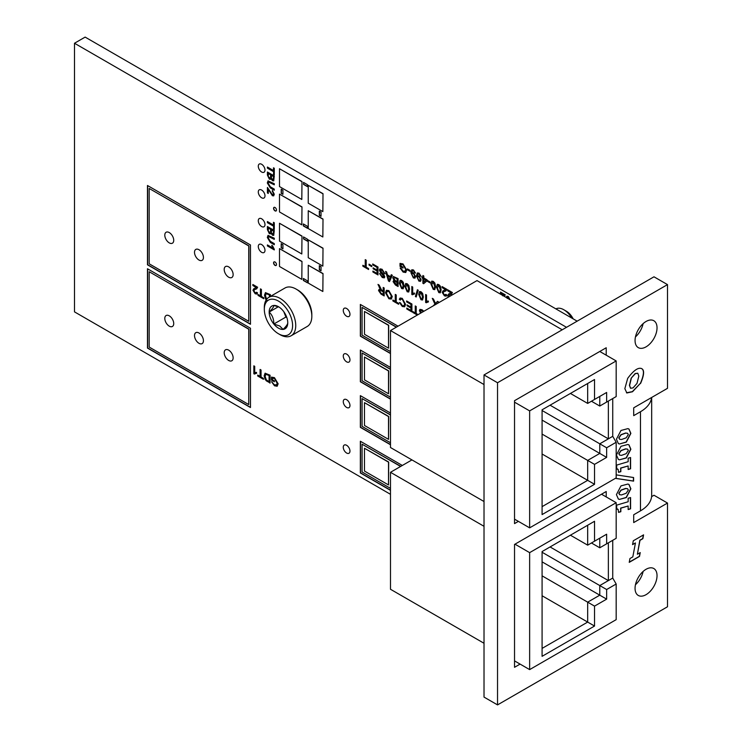 <?xml version="1.0" encoding="UTF-8"?>
<svg xmlns="http://www.w3.org/2000/svg" width="742" height="742" viewBox="0 0 742 742"><rect width="100%" height="100%" fill="white"/><g stroke="black" fill="none" stroke-linecap="round" stroke-linejoin="round"><path stroke-width="1.11" d="M635.458 336.905A15.536 8.969 120 0 0 643.119 323.633M646.041 346.857A15.536 8.969 120 0 0 656.197 333.167A15.536 8.969 120 0 0 653.813 320.72A15.536 8.969 120 0 0 646.041 321.49A15.536 8.969 120 0 0 635.894 335.18A15.536 8.969 120 0 0 638.278 347.627A15.536 8.969 120 0 0 646.041 346.857M635.458 584.724A15.536 8.969 120 0 0 643.119 571.451M646.041 594.676A15.536 8.969 120 0 0 656.197 580.977A15.536 8.969 120 0 0 653.813 568.53A15.536 8.969 120 0 0 646.041 569.299A15.536 8.969 120 0 0 635.894 582.989A15.536 8.969 120 0 0 638.278 595.446A15.536 8.969 120 0 0 646.041 594.676M619.422 443.985L626.322 442.139L630.867 433.402L628.984 429.043L627.89 428.626L620.98 430.471L616.426 439.199L618.364 443.586L619.422 443.985L626.155 442.037L630.691 433.3L628.891 428.997M619.422 459.827L626.322 457.981L630.867 449.244L628.984 444.894L627.89 444.467L620.98 446.313L616.426 455.041L618.364 459.428L619.422 459.827L626.155 457.888L630.691 449.142L628.891 444.838M630.579 457.508L628.159 458.204L628.159 461.691L616.667 465.095L616.667 468.861L618.216 469.64L618.559 472.357L620.831 471.671L620.831 468.137L628.159 465.957L628.159 469.51L630.579 468.786L630.579 457.508M617.557 468.916L618.216 469.64M616.083 477.959L616.083 478.488L633.594 481.122L633.594 477.523L616.175 474.871M619.422 499.412L626.322 497.567L630.867 488.82L628.984 484.47L627.89 484.044L620.98 485.899L616.426 494.626L618.364 499.014L619.422 499.412L626.155 497.465L630.691 488.718L628.901 484.424M630.579 497.548L628.159 498.253L628.159 501.74L616.667 505.135L616.667 508.91L618.216 509.689L618.559 512.397L620.831 511.72L620.831 508.177L628.159 505.998L628.159 509.559L630.579 508.836L630.579 497.548M617.557 508.956L618.216 509.689M640.578 383.447C644.241 374.914 644.566 369.952 641.542 368.561C638.176 367.216 633.557 370.481 627.695 378.355L624.838 388.65L626.869 392.972L632.499 391.757L640.402 383.345C644.075 374.812 644.39 369.85 641.376 368.468M633.297 540.788L632.574 544.619L635.449 542.958L632.815 556.871L629.939 558.541L629.235 562.353L639.511 556.417L640.235 552.595L637.387 554.237L639.994 540.334L642.878 538.673L643.574 534.861L633.297 540.788M606.214 355.186L606.214 347.757L514.531 400.689L514.531 523.602L518.398 521.366M606.214 496.936L606.214 491.51L514.531 544.442L514.531 667.308L520.086 664.099M667.503 606.771L667.503 503.057L633.705 522.572L633.705 514.763L640.467 510.858L640.467 411.736L633.705 415.641L633.705 407.831L667.503 388.326L667.503 284.613L497.539 382.742L497.539 704.9L667.503 606.771M667.503 503.057L653.99 495.248L651.597 496.639M667.503 284.613L653.99 276.803L484.016 374.942L484.016 697.09L497.539 704.9M497.539 382.742L484.016 374.942M640.467 411.736A38.241 22.075 0 0 0 651.597 397.508M651.671 397.462L651.671 495.248A38.241 22.075 180 0 1 640.467 510.858M637.387 554.237L639.827 540.232L642.702 538.571L643.36 534.982M629.281 562.13L639.344 556.324L640.021 552.716M632.62 544.396L635.449 542.958M626.452 392.759L632.332 391.655L640.402 383.345M637.721 373.217L635.161 373.56L631.145 378.225L629.429 385.376L630.514 388.224M631.312 378.327L629.596 385.478L630.598 388.27L633.084 387.88L636.998 383.401L638.816 376.111L637.805 373.263L635.328 373.662L631.145 378.225M628.159 509.411L630.403 508.734L630.403 497.594M618.559 512.249L620.655 511.618L620.655 508.084L628.159 505.998M616.5 508.808L618.049 509.587M618.281 498.958L619.245 499.31M627.556 488.709L625.599 488.431L620.943 490.119L618.809 493.254L619.598 494.654M621.536 494.933L626.192 493.244L628.307 490.045L627.639 488.765L625.775 488.533L621.119 490.212L618.976 493.356L619.681 494.701L621.536 494.933M616.083 478.414L633.418 481.029L633.418 477.496M628.159 469.361L630.403 468.694L630.403 457.554M618.559 472.2L620.655 471.569L620.655 468.035L628.159 465.957M616.5 468.758L618.049 469.547M618.272 459.381L619.245 459.734M627.556 449.133L625.599 448.854L620.943 450.542L618.809 453.677L619.598 455.069M621.536 455.356L626.192 453.668L628.307 450.468L627.639 449.179L625.775 448.947L621.119 450.635L618.976 453.779L619.681 455.124L621.536 455.356M618.272 443.53L619.245 443.883M627.556 433.291L625.599 433.003L620.943 434.691L618.809 437.836L619.598 439.227M621.536 439.505L626.192 437.817L628.307 434.617L627.639 433.337L625.775 433.105L621.119 434.793L618.976 437.928L619.681 439.283L621.536 439.505M276.488 210.023A2.068 1.187 -120 0 0 275.588 207.945A2.068 1.187 -120 0 0 273.993 207.389A2.068 1.187 -120 0 0 273.566 208.335A2.068 1.187 -120 0 0 274.466 210.413A2.068 1.187 -120 0 0 276.061 210.969A2.068 1.187 -120 0 0 276.488 210.023M274.086 207.352A2.068 1.187 -120 0 0 273.742 208.233A2.068 1.187 -120 0 0 274.586 210.255A2.068 1.187 -120 0 0 276.145 210.913M276.488 264.542A2.068 1.187 -120 0 0 275.588 262.464A2.068 1.187 -120 0 0 273.993 261.907A2.068 1.187 -120 0 0 273.566 262.853A2.068 1.187 -120 0 0 274.466 264.931A2.068 1.187 -120 0 0 276.061 265.488A2.068 1.187 -120 0 0 276.488 264.542M274.086 261.87A2.068 1.187 -120 0 0 273.742 262.761A2.068 1.187 -120 0 0 274.586 264.773A2.068 1.187 -120 0 0 276.145 265.432M264.987 170.076A4.73 2.736 -120 0 0 262.918 165.308A4.73 2.736 -120 0 0 259.264 164.038A4.73 2.736 -120 0 0 258.29 166.208A4.73 2.736 -120 0 0 260.349 170.975A4.73 2.736 -120 0 0 264.004 172.246A4.73 2.736 -120 0 0 264.987 170.076M264.987 195.851A4.73 2.736 -120 0 0 262.918 191.084A4.73 2.736 -120 0 0 259.264 189.813A4.73 2.736 -120 0 0 258.29 191.983A4.73 2.736 -120 0 0 260.349 196.751A4.73 2.736 -120 0 0 264.004 198.012A4.73 2.736 -120 0 0 264.987 195.851M349.964 314.302A4.73 2.736 -120 0 0 347.905 309.535A4.73 2.736 -120 0 0 344.251 308.264A4.73 2.736 -120 0 0 343.268 310.434A4.73 2.736 -120 0 0 345.336 315.202A4.73 2.736 -120 0 0 348.99 316.472A4.73 2.736 -120 0 0 349.964 314.302M349.964 359.898A4.73 2.736 -120 0 0 347.905 355.13A4.73 2.736 -120 0 0 344.251 353.869A4.73 2.736 -120 0 0 343.268 356.03A4.73 2.736 -120 0 0 345.336 360.798A4.73 2.736 -120 0 0 348.99 362.068A4.73 2.736 -120 0 0 349.964 359.898M349.964 405.494A4.73 2.736 -120 0 0 347.905 400.726A4.73 2.736 -120 0 0 344.251 399.465A4.73 2.736 -120 0 0 343.268 401.626A4.73 2.736 -120 0 0 345.336 406.393A4.73 2.736 -120 0 0 348.99 407.664A4.73 2.736 -120 0 0 349.964 405.494M349.964 451.09A4.73 2.736 -120 0 0 347.905 446.332A4.73 2.736 -120 0 0 344.251 445.061A4.73 2.736 -120 0 0 343.268 447.231A4.73 2.736 -120 0 0 345.336 451.989A4.73 2.736 -120 0 0 348.99 453.26A4.73 2.736 -120 0 0 349.964 451.09M233.136 274.605A6.316 3.645 -120 0 0 230.382 268.252A6.316 3.645 -120 0 0 225.512 266.554A6.316 3.645 -120 0 0 224.205 269.448A6.316 3.645 -120 0 0 226.959 275.801A6.316 3.645 -120 0 0 231.829 277.489A6.316 3.645 -120 0 0 233.136 274.605M203.429 257.455A6.316 3.645 -120 0 0 200.674 251.102A6.316 3.645 -120 0 0 195.814 249.414A6.316 3.645 -120 0 0 194.506 252.299A6.316 3.645 -120 0 0 197.261 258.652A6.316 3.645 -120 0 0 202.121 260.34A6.316 3.645 -120 0 0 203.429 257.455M173.73 240.306A6.316 3.645 -120 0 0 170.975 233.953A6.316 3.645 -120 0 0 166.106 232.265A6.316 3.645 -120 0 0 164.798 235.149A6.316 3.645 -120 0 0 167.553 241.502A6.316 3.645 -120 0 0 172.422 243.2A6.316 3.645 -120 0 0 173.73 240.306M173.73 323.568A6.316 3.645 -120 0 0 170.975 317.214A6.316 3.645 -120 0 0 166.106 315.526A6.316 3.645 -120 0 0 164.798 318.42A6.316 3.645 -120 0 0 167.553 324.773A6.316 3.645 -120 0 0 172.422 326.461A6.316 3.645 -120 0 0 173.73 323.568M203.429 340.717A6.316 3.645 -120 0 0 200.674 334.364A6.316 3.645 -120 0 0 195.814 332.676A6.316 3.645 -120 0 0 194.506 335.56A6.316 3.645 -120 0 0 197.261 341.914A6.316 3.645 -120 0 0 202.121 343.611A6.316 3.645 -120 0 0 203.429 340.717M233.136 357.867A6.316 3.645 -120 0 0 230.382 351.513A6.316 3.645 -120 0 0 225.512 349.825A6.316 3.645 -120 0 0 224.205 352.71A6.316 3.645 -120 0 0 226.959 359.063A6.316 3.645 -120 0 0 231.829 360.76A6.316 3.645 -120 0 0 233.136 357.867M264.987 224.594A4.73 2.736 -120 0 0 262.918 219.827A4.73 2.736 -120 0 0 259.264 218.556A4.73 2.736 -120 0 0 258.29 220.726A4.73 2.736 -120 0 0 260.349 225.494A4.73 2.736 -120 0 0 264.004 226.764A4.73 2.736 -120 0 0 264.987 224.594M264.987 250.369A4.73 2.736 -120 0 0 262.918 245.602A4.73 2.736 -120 0 0 259.264 244.331A4.73 2.736 -120 0 0 258.29 246.502A4.73 2.736 -120 0 0 260.349 251.269A4.73 2.736 -120 0 0 264.004 252.53A4.73 2.736 -120 0 0 264.987 250.369M268.205 183.376L270.376 186.836L274.28 189.099L274.28 190.212L270.329 187.93L267.324 182.959L268.029 180.872L274.28 183.71L274.28 184.823L268.669 182.096L268.205 183.376M273.492 171.662L267.417 168.146L267.417 167.033L273.492 170.539L273.492 167.794L274.28 168.249L274.28 174.862L273.492 174.407L273.659 171.56L267.417 168.146M268.205 237.885L270.376 241.345L274.28 243.608L274.28 244.721L270.329 242.439L267.324 237.468L268.029 235.381L274.28 238.219L274.28 239.332L268.669 236.605L268.205 237.885M273.492 226.171L267.417 222.665L267.417 221.543L273.492 225.049L273.492 222.303L274.28 222.758L274.28 229.371L273.492 228.916L273.659 226.069L267.417 222.665M407.414 269.8L407.414 268.892L410.14 270.459L410.14 271.377L407.414 269.8L407.581 268.984M417.7 275.82L419.054 276.015L421.15 279.78L420.519 281.311L418.915 281.125L416.475 275.913L417.356 272.954L419.045 273.167L421.057 276.358L419.007 274.058L417.959 273.919L417.607 275.866M427.401 281.339L427.401 280.43L430.128 282.006L430.128 282.915L427.401 281.339L427.568 280.522M438.8 284.566L440.423 286.273L441.128 289.927L440.303 292.83L438.8 292.598L436.463 287.237L437.288 284.344L438.8 284.566M448.196 297.236L447.732 295.576L448.65 293.953L451.257 292.877L447.649 290.799L447.649 289.779L452.407 292.524L451.488 294.092L449.327 294.982L448.817 296.874M451.136 292.979L447.649 290.799M369.024 265.07L369.024 264.161L371.751 265.738L371.751 266.647L369.024 265.07L369.191 264.254M379.412 270.069L379.969 268.882L382.028 269.225L385.052 273.817L382.074 270.162L380.377 270.57L383.744 274.466L384.783 276.775L384.282 277.879L382.269 277.499L379.589 273.613L382.232 276.562L383.818 276.293L380.637 272.694L379.412 270.069L380.052 268.836M380.794 269.865L380.377 270.57M383.623 276.803L383.549 275.44M392.796 277.814L393.353 276.543L398.074 278.593L398.074 286.523L395.412 284.984L393.056 281.57L394.095 280.467L392.796 277.814L393.436 276.506M393.51 280.587L394.262 280.365L392.963 277.721M407.191 283.75L408.814 285.457L409.528 289.111L408.694 292.014L407.191 291.782L404.854 286.421L405.679 283.527L407.191 283.75M415.39 296.522L417.421 289.76L418.238 290.233L416.216 296.995L415.39 296.522L417.542 289.834M426.205 302.764L425.639 302.439L425.639 294.509L426.52 295.01L426.52 301.196L428.282 301.039L428.282 301.975L426.798 302.244M383.197 290.994L383.197 287.442L384.171 287.998L384.171 295.928L381.026 294.11L378.531 290.539L379.032 289.399L380.498 289.538L377.993 284.427L379.125 285.086L381.611 290.039L383.197 290.994L383.373 287.534M395.263 301.419L395.263 294.398L396.228 294.964L396.228 301.975L398.602 303.348L398.602 304.266L392.88 300.955L392.88 300.046L395.43 301.317L395.43 294.5M406.616 301.873L406.616 300.955L411.903 304.007L411.903 311.937L406.792 308.987L406.792 308.078L410.929 310.462L410.929 308.023L407.061 305.787L407.061 304.869L410.929 307.114L410.929 304.368L406.616 301.873L406.792 301.057M420.603 313.207L419.388 310.583L419.935 309.395L422.003 309.739L423.858 311.288M423.209 311.668L422.04 310.675L420.352 311.083L421.298 312.762M420.76 310.379L420.352 311.083M260.442 295.882L260.442 288.861L261.407 289.426L261.407 296.438L263.781 297.811L263.781 298.72L258.058 295.418L258.058 294.509L260.609 295.78L260.609 288.963M260.09 376.463L260.09 369.442L261.054 370.008L261.054 377.019L263.438 378.392L263.438 379.31L257.715 375.999L257.715 375.09L260.257 376.361L260.257 369.544M272.416 378.207L272.416 379.709L274.438 380.878L274.438 381.796L271.442 380.071L271.442 377.131L274.438 377.632L278.139 383.79L277.146 386.239L274.521 385.803L271.563 381.759L274.531 384.903L276.896 384.699L277.165 383.271L274.521 378.587L272.416 378.207L274.521 378.587M276.497 385.172L277.165 383.271M506.332 297.523L506.832 296.243L508.298 296.485L510.19 299.889M509.225 299.453L507.667 297.236M509.392 299.36L508.428 297.273L507.287 298.479M250.471 328.233L147.463 268.752L147.463 348.054L250.471 407.525L250.471 328.233M250.471 244.962L147.463 185.491L147.463 264.792L250.471 324.263L250.471 244.962M390.487 367.429L360.352 350.038L360.352 381.759L390.487 399.15M402.331 465.466L360.352 441.23L360.352 472.951L390.487 490.351M390.487 413.025L360.352 395.634L360.352 427.355L390.487 444.746M398.037 326.192L360.352 304.433L360.352 336.154L390.487 353.554M321.036 212.156L319.32 211.164L319.32 215.328L321.036 216.312L321.036 212.156M303.524 182.411L303.524 184.396L307.476 186.678L307.476 184.693L303.524 182.411M282.925 190.147L281.209 189.154L281.209 193.319L282.925 194.311L282.925 190.147M307.476 228.313L307.476 226.329L303.357 223.945L303.357 225.93L307.476 228.313M303.524 236.93L303.524 238.915L307.476 241.196L307.476 239.212L303.524 236.93M321.036 266.675L319.32 265.682L319.32 269.847L321.036 270.839L321.036 266.675M307.476 282.832L307.476 280.847L303.357 278.463L303.357 280.448L307.476 282.832M282.925 244.665L281.209 243.673L281.209 247.837L282.925 248.83L282.925 244.665M301.985 206.897L279.493 194.116L279.493 211.952L301.808 224.845L301.985 206.897L301.808 224.845M301.985 261.416L279.493 248.635L279.493 266.471L301.808 279.363L301.985 261.416L301.808 279.363M323.011 219.038L308.245 210.719L308.245 228.555L322.844 236.986L323.011 219.038L322.844 236.986M323.011 273.557L308.245 265.237L308.245 283.073L322.844 291.504L323.011 273.557L322.844 291.504M390.487 494.311L74.497 311.872L74.497 43.249L566.508 327.305M323.011 248.18L308.245 239.861L308.245 257.697L322.844 266.128L323.011 248.18L322.844 266.128M323.011 193.662L308.245 185.342L308.245 203.178L322.844 211.609L323.011 193.662L322.844 211.609M301.985 236.039L279.493 223.259L279.493 241.094L301.808 253.987L301.985 236.039L301.808 253.987M301.985 181.521L279.493 168.74L279.493 186.576L301.808 199.468L301.985 181.521L301.808 199.468M502.622 295.789L504.115 295.186L500.507 293.099L500.507 292.088L505.265 294.834L504.439 296.336M503.994 295.279L500.507 293.099M264.143 375.795L265.089 373.217L270.042 375.192L270.042 383.122L265.265 379.681L264.143 375.795L265.182 373.17M254.404 374.089L253.838 373.764L253.838 365.834L254.719 366.344L254.719 372.521L256.482 372.373L256.482 373.309L254.998 373.569M266.656 300.269L265.608 299.1L264.486 295.205L265.441 292.636L270.385 294.611L270.385 296.429M254.979 288.202L256.472 287.59L252.864 285.512L252.864 284.492L257.622 287.237L256.704 288.805L254.543 289.695L253.838 290.771L255.211 292.858L256.649 292.265L257.53 292.877L256.973 294.073L255.192 293.767L252.957 290.28L253.875 288.666L254.979 288.202M256.352 287.692L252.864 285.512M256.407 292.997L256.649 292.265M417.319 315.062L412.867 312.503L412.867 311.584L415.251 312.957L415.251 305.945L416.216 306.502L416.216 313.514L418.108 314.608M404.594 303.821L402.331 299.295L400.865 299.1L400.281 300.102L399.307 299.276L400.105 298.043L402.238 298.33L405.559 304.378L404.622 306.798L402.257 306.474L399.484 302.569L400.457 302.884L402.303 305.583L403.898 305.815L404.761 303.719L402.331 299.295M385.488 292.71L386.452 290.298L388.873 290.614L392.268 296.531L391.303 299.063L388.873 298.748L385.488 292.71L386.545 290.252M433.18 305.908L434.905 304.099L432.28 298.34L433.458 299.026L435.489 303.478L437.511 301.363L438.707 302.05L437.316 303.515M421.011 291.736L422.643 293.442L423.348 297.097L422.523 299.991L421.011 299.768L418.683 294.398L419.508 291.504L421.011 291.736M412.376 294.778L411.81 294.453L411.81 286.523L412.691 287.033L412.691 293.211L414.453 293.062L414.453 293.999L412.979 294.259M401.645 280.55L403.268 282.257L403.982 285.911L403.147 288.805L401.645 288.582L399.307 283.221L400.133 280.328L401.645 280.55M390.487 276.655L391.303 274.679L392.332 275.273L389.504 281.57L388.428 280.949L385.599 271.387L386.628 271.989L387.445 274.892L390.487 276.655L391.405 274.744M372.725 264.866L372.725 263.957L378.003 267.009L378.003 274.939L372.901 271.989L372.901 271.071L377.038 273.464L377.038 271.025L373.161 268.78L373.161 267.871L377.038 270.107L377.038 267.361L372.725 264.866L372.892 264.05M365.24 266.647L365.24 259.635L366.205 260.192L366.205 267.213L368.579 268.585L368.579 269.494L362.857 266.192L362.857 265.274L365.407 266.554L365.407 259.737M444.217 290.289L445.71 289.677L442.102 287.59L442.102 286.579L446.851 289.324L445.942 290.892L443.781 291.782L443.067 292.858L444.449 294.945L445.886 294.351L446.767 294.964L446.211 296.16L444.43 295.854L442.186 292.367L443.104 290.753L444.217 290.289M445.59 289.77L442.102 287.59M445.645 295.084L445.886 294.351M433.254 281.366L434.877 283.073L435.582 286.727L434.756 289.621L433.254 289.399L430.917 284.028L431.742 281.144L433.254 281.366M422.903 277.425L422.903 275.495L423.784 276.005L423.784 277.935L427.049 279.817L427.049 280.838L423.608 283.732L422.903 283.323L422.903 278.445L422.031 277.935L422.031 276.924L423.079 277.332L423.079 275.597M412.153 272.62L413.507 272.815L415.603 276.571L414.973 278.111L413.368 277.916L410.929 272.704L411.81 269.745L413.498 269.958L415.511 273.158L413.461 270.858L412.404 270.719L412.06 272.666M400.986 264.486L400.986 265.988L403.008 267.157L403.008 268.075L400.012 266.35L400.012 263.41L403.008 263.911L406.709 270.069L405.716 272.518L403.091 272.082L400.123 268.038L401.014 268.298L403.101 271.182L405.466 270.978L405.735 269.55L403.091 264.866L400.986 264.486L403.091 264.866M405.067 271.451L405.735 269.55M273.798 235.307L272.676 235.158L271.192 233.109L269.383 233.758L267.417 229.603L267.417 226.523L274.28 230.493L273.715 235.362L272.5 235.26L271.025 233.211L270.552 233.897M274.28 249.256L274.28 249.906L267.417 245.945L267.417 244.925L272.768 248.013L271.748 245.398L272.564 245.862L274.28 249.256M273.798 180.798L272.676 180.649L271.192 178.599L269.383 179.249L267.417 175.093L267.417 172.014L274.28 175.975L273.715 180.853L272.5 180.742L271.025 178.701L270.552 179.388M272.37 194.701L273.492 193.755L272.342 190.416L274.28 194.228L273.659 195.86L272.388 195.73L268.289 189.303L268.289 193.467L267.417 192.957L267.417 187.466L272.37 194.701L273.177 194.71M248.755 404.557L248.755 329.216L149.179 271.73L149.179 347.061L248.755 404.557L248.932 329.123L149.179 271.73M149.179 263.8L248.755 321.286L248.755 245.954L149.179 188.459L149.179 263.8M74.497 43.249L85.135 37.1L577.155 321.165M322.844 273.659L308.245 265.237M322.844 248.282L308.245 239.861M322.844 219.14L308.245 210.719M322.844 193.764L308.245 185.342M301.808 261.518L279.493 248.635M301.808 236.141L279.493 223.259M301.808 206.999L279.493 194.116M301.808 181.623L279.493 168.74M281.376 243.775L281.376 247.735L282.925 248.635M303.524 278.565L303.524 280.355L307.476 282.628M319.496 265.775L319.496 269.745L321.036 270.635M303.701 237.032L303.524 238.915M303.701 238.822L307.476 241.002M303.524 224.047L303.524 225.828L307.476 228.109M281.376 189.256L281.376 193.217L282.925 194.116M303.701 182.513L303.524 184.396M303.701 184.294L307.476 186.483M319.496 211.257L319.496 215.226L321.036 216.117M360.529 304.535L360.529 336.061L390.487 353.359M396.497 327.083L362.068 307.411L362.068 335.171L390.487 351.569M396.321 327.185L362.068 307.411M388.511 348.156L388.511 325.348L364.48 311.473L364.48 334.271L388.511 348.156L388.687 325.256L364.48 311.473M360.529 395.736L360.529 427.253L390.487 444.551M390.487 414.815L362.068 398.602L362.068 426.362L390.487 442.77M390.487 415.01L362.068 398.602M388.511 439.347L388.511 416.55L364.48 402.674L364.48 425.472L388.511 439.347L388.687 416.447L364.48 402.674M360.529 441.332L360.529 472.849L390.487 490.147M400.791 466.356L362.068 444.208L362.068 471.958L390.487 488.366M400.615 466.458L362.068 444.208M388.511 484.943L388.511 462.145L364.48 448.27L364.48 471.068L388.511 484.943L388.687 462.043L364.48 448.27M360.529 350.131L360.529 381.657L390.487 398.955M390.487 369.219L362.068 353.007L362.068 380.767L390.487 397.165M390.487 369.414L362.068 353.007M388.511 393.752L388.511 370.954L364.48 357.069L364.48 379.876L388.511 393.752L388.687 370.852L364.48 357.069M147.63 185.593L147.63 264.69L250.471 324.068M248.755 321.286L248.932 245.852L149.179 188.459M147.63 268.854L147.63 347.952L250.471 407.33M508.428 297.273L507.741 297.18M506.489 297.616L506.925 296.197M500.674 293.007L500.674 292.181M274.438 381.601L271.442 380.071M271.618 379.969L271.618 377.094M277.23 386.192L274.521 385.803M274.688 385.71L271.73 381.666M276.59 385.126L277.063 384.597M277.341 383.178L274.688 378.494M270.042 382.918L266.313 380.85M266.48 380.757L265.265 379.681M265.432 379.579L264.31 375.693M269.068 381.648L269.244 375.443L265.988 374.126L265.107 376.37L266.359 379.913L269.068 381.648L269.068 375.545L265.812 374.228M263.438 379.106L257.715 375.999M257.882 375.906L257.882 375.183M254.506 373.949L253.838 373.764M254.005 373.662L254.005 365.936M256.649 373.207L254.571 373.996M266.832 300.167L265.608 299.1M265.784 298.998L264.486 295.205M264.662 295.112L265.525 292.589M269.587 296.893L269.587 294.862L266.165 293.647L265.46 295.789L266.712 299.332M269.42 296.986L269.42 294.964L266.165 293.647M263.781 298.525L258.058 295.418M258.235 295.325L258.235 294.602M253.041 285.41L253.041 284.594M256.797 288.749L255.823 289.148M255.999 289.055L254.636 289.64M256.5 292.951L256.815 292.376M257.057 294.017L255.192 293.767M255.369 293.665L252.957 290.28M253.124 290.187L253.959 288.619M423.376 311.566L422.04 310.675M422.217 310.583L420.528 310.991M420.779 313.105L419.388 310.583M419.555 310.481L420.028 309.349M417.486 314.97L412.867 312.503M413.044 312.401L413.044 311.686M415.418 306.038L415.251 312.957M411.903 311.742L406.792 308.987M406.968 308.895L406.968 308.171M410.929 308.023L410.929 310.462M411.105 307.93L407.061 305.787M407.228 305.685L407.228 304.971M410.929 304.368L410.929 307.114M411.105 304.266L406.792 301.771M402.507 299.202L400.958 299.063M400.328 299.898L399.307 299.276M399.484 299.184L400.198 297.996M404.705 306.743L402.257 306.474M402.424 306.372L399.66 302.467M403.982 305.76L404.761 303.719M398.602 304.062L392.88 300.955M393.056 300.862L393.056 300.148M391.386 299.007L388.873 298.748M389.04 298.646L385.664 292.617M390.719 297.978L391.47 295.863L389.058 291.43L387.259 291.281M388.864 297.83L390.635 298.034L391.303 295.965L388.882 291.532L387.176 291.328L386.452 293.275L388.864 297.83M384.171 295.733L381.193 294.008L378.531 290.539M378.708 290.437L379.116 289.352M379.95 288.814L380.498 289.538M380.127 288.721L379.199 287.312M379.366 287.219L378.272 284.594M381.379 290.66L379.505 291.068L380.989 293.173L383.197 294.453L383.373 291.81L381.379 290.66L379.672 290.975M379.505 291.068L379.895 290.345M383.197 294.453L383.197 291.912L381.212 290.762M433.347 305.806L434.905 304.099M435.072 303.997L432.577 298.516M437.557 301.391L435.489 303.478M426.307 302.625L425.639 302.439M425.806 302.337L425.806 294.602M428.449 301.883L426.372 302.662M422.606 299.935L421.011 299.768M421.187 299.666L418.683 294.398M418.85 294.305L419.592 291.467M421.187 292.552L419.564 294.908L421.02 298.859L422.031 298.896L421.196 298.757L422.198 298.794L422.643 296.494L421.187 292.552L420.185 292.524M421.02 298.859L422.031 298.896L422.467 296.587L421.011 292.654L420.269 292.469M416.262 296.828L415.566 296.42M412.478 294.639L411.81 294.453M411.986 294.351L411.986 286.625M414.63 293.897L412.552 294.685M408.777 291.958L407.191 291.782M407.367 291.689L404.854 286.421M405.03 286.319L405.772 283.481M407.367 284.566L405.735 286.931L407.2 290.873L408.202 290.91L407.377 290.781L408.378 290.818L408.814 288.508L407.367 284.566L406.356 284.538M407.2 290.873L408.202 290.91L408.647 288.61L407.191 284.668L406.44 284.483M403.231 288.749L401.645 288.582M401.812 288.48L399.307 283.221M399.484 283.119L400.226 280.281M401.812 281.366L400.188 283.732L401.654 287.673L402.656 287.71L401.83 287.571L402.832 287.608L403.268 285.308L401.812 281.366L400.81 281.339M401.654 287.673L402.656 287.71L403.101 285.41L401.645 281.468L400.893 281.283M398.074 286.329L395.588 284.891L393.056 281.57M393.232 281.468L394.262 280.365M397.109 281.7L397.285 278.853L394.948 277.545L393.761 278.389L395.505 280.773L397.109 281.7L397.109 278.955L394.772 277.638L393.761 278.389M397.109 285.049L397.285 282.507L394.902 281.237L394.03 282.034L397.109 285.049L397.109 282.609L394.735 281.329L394.03 282.034M389.578 281.422L388.428 280.949M388.595 280.856L385.84 271.535M388.966 280.346L390.357 277.295L387.751 275.987L388.966 280.346L390.181 277.387L387.751 275.987M385.042 273.613L384.078 273.26M384.254 273.158L382.074 270.162M382.241 270.069L380.553 270.478M384.356 277.823L382.269 277.499M382.445 277.406L379.765 273.51M383.716 276.766L383.985 276.191M383.716 275.338L380.637 272.694M380.804 272.592L379.589 269.967M378.003 274.735L372.901 271.989M373.068 271.887L373.068 271.173M377.038 271.025L377.038 273.464M377.205 270.923L373.161 268.78M373.337 268.687L373.337 267.964M377.038 267.361L377.038 270.107M377.205 267.259L372.892 264.773M371.751 266.452L369.191 264.977M368.579 269.3L362.857 266.192M363.033 266.09L363.033 265.376M447.816 290.697L447.816 289.881M451.581 294.036L450.607 294.435M450.784 294.342L449.411 294.926M448.372 297.134L447.732 295.576M447.908 295.474L448.743 293.906M442.269 287.497L442.269 286.681M446.035 290.827L445.061 291.235M445.237 291.133L443.864 291.727M445.738 295.038L446.044 294.463M446.285 296.104L444.43 295.854M444.606 295.752L442.186 292.367M442.362 292.274L443.197 290.706M440.386 292.775L438.8 292.598M438.967 292.506L436.463 287.237M436.639 287.135L437.381 284.297M438.967 285.382L437.344 287.748L438.81 291.689L439.811 291.727L438.976 291.597L439.987 291.625L440.423 289.324L438.967 285.382L437.965 285.355M438.81 291.689L439.811 291.727L440.256 289.426L438.8 285.485L438.049 285.299M434.84 289.565L433.254 289.399M433.421 289.297L430.917 284.028M431.093 283.936L431.835 281.097M433.421 282.183L431.798 284.548L433.263 288.49L434.265 288.527L433.43 288.388L434.441 288.425L434.877 286.124L433.421 282.183L432.419 282.155M433.263 288.49L434.265 288.527L434.701 286.217L433.254 282.285L432.503 282.099M430.128 282.721L427.568 281.246M423.747 283.611L422.903 283.323M423.079 283.221L422.903 278.445M423.079 278.343L422.031 277.935M422.198 277.833L422.198 277.016M423.784 281.997L426.103 280.086L423.784 278.955L423.784 281.997L425.927 280.188L423.784 278.955M421.039 276.172L420.176 275.95M420.352 275.857L419.007 274.058M419.174 273.956L418.052 273.881M420.603 281.255L418.915 281.125M419.091 281.023L416.652 275.811L417.449 272.908M419.916 280.198L420.436 279.113L418.97 276.683L417.829 276.599M418.794 276.785L417.746 276.636L417.356 277.61L418.766 280.124L419.833 280.253L420.269 279.215L418.97 276.683M415.492 272.973L414.63 272.75M414.806 272.648L413.461 270.858M413.628 270.756L412.506 270.672M415.056 278.055L413.368 277.916M413.535 277.823L411.105 272.611L411.903 269.708M414.37 276.989L414.889 275.913L413.424 273.483L412.283 273.399M413.248 273.575L412.2 273.436L411.81 274.41L413.22 276.924L414.286 277.044L414.722 276.015L413.424 273.483M410.14 271.182L407.581 269.708M403.008 267.881L400.012 266.35M400.188 266.248L400.188 263.373M405.8 272.472L403.091 272.082M403.258 271.989L400.3 267.936M405.16 271.405L405.633 270.876M405.911 269.448L403.258 264.764M267.584 222.563L267.584 221.645M273.659 222.405L273.492 225.049M274.28 229.176L273.492 228.916M273.659 228.814L273.659 226.069M271.192 233.109L269.55 233.665L267.584 229.501L267.584 226.625M269.569 232.552L270.756 231.226L270.756 229.371L268.372 227.998L268.242 230.818L269.392 232.645L270.301 232.71M272.583 233.99L273.659 232.654L273.659 231.05L271.544 229.835L271.451 232.719L272.416 234.092L273.26 234.138M273.659 231.05L271.377 229.927M272.416 234.092L273.492 232.747L273.492 231.152M270.756 229.371L268.205 228.1M269.392 232.645L270.58 231.328L270.58 229.473M274.28 244.526L270.329 242.439M270.505 242.346L267.324 237.468M267.5 237.375L268.112 235.335M274.28 239.137L268.752 236.559M274.28 249.711L267.417 245.945M267.584 245.843L267.584 245.027M271.924 245.296L272.768 248.013M267.584 168.054L267.584 167.135M273.659 167.896L273.492 170.539M274.28 174.667L273.492 174.407M273.659 174.305L273.659 171.56M271.192 178.599L269.55 179.147L267.584 174.991L267.584 172.116M269.569 178.043L270.756 176.717L270.756 174.862L268.372 173.489L268.242 176.308L269.392 178.136L270.301 178.201M272.583 179.481L273.659 178.145L273.659 176.54L271.544 175.325L271.451 178.21L272.416 179.583L273.26 179.629M273.659 176.54L271.377 175.418M272.416 179.583L273.492 178.238L273.492 176.642M270.756 174.862L268.205 173.591M269.392 178.136L270.58 176.819L270.58 174.964M274.28 190.017L270.329 187.93M270.505 187.828L267.324 182.959M267.5 182.866L268.112 180.825M274.28 184.628L268.752 182.05M273.742 195.805L272.555 195.628L268.289 189.303M268.289 193.263L267.417 192.957M267.584 192.855L267.584 187.568M272.546 194.599L273.492 193.755M273.659 193.653L272.258 191.38M272.425 191.278L272.5 190.527M616.175 502.686L529.64 552.642L529.64 669.609L616.175 619.653L616.175 584.019L606.641 589.519L606.641 599.137L594.537 606.121L594.537 626.044L542.087 656.327L542.087 551.556L594.537 521.274L594.537 541.196L606.641 534.203L606.641 543.821L616.175 538.321L616.175 502.686L601.512 494.218M612.734 578.074L612.734 540.306L608.357 542.829L608.357 580.596L612.734 578.074L616.175 584.019M529.64 669.609L514.531 660.89M484.016 643.268L390.487 589.269L390.487 472.302L411.949 459.91M529.64 552.642L514.985 544.183M484.016 526.301L390.487 472.302M570.413 535.195L587.673 545.157L587.673 525.234L594.537 521.274M591.448 542.977L599.777 547.791L599.777 538.173L606.641 534.203M550.072 546.947L608.357 580.596L599.777 585.559L606.641 589.519M542.087 552.252L599.777 585.559L599.777 595.167L606.641 599.137M542.087 561.861L599.777 595.167L587.673 602.161L594.537 606.121M542.087 575.838L587.673 602.161L587.673 622.084L594.537 626.044M542.087 595.761L587.673 622.084L542.087 648.397M599.777 547.791L606.641 543.821M587.673 545.157L594.537 541.196M616.175 360.937L529.64 410.892L529.64 527.859L616.175 477.904L616.175 442.269L606.641 447.769L606.641 457.387L594.537 464.371L594.537 484.294L542.087 514.577L542.087 409.807L594.537 379.524L594.537 399.446L606.641 392.462L606.641 402.071L616.175 396.571L616.175 360.937L599.777 351.467M612.734 436.324L612.734 398.556L608.357 401.079L608.357 438.847L612.734 436.324L616.175 442.269M562.223 329.791L477.013 280.597L390.487 330.552L390.487 447.519L484.016 501.518M571.702 318.012A15.962 9.219 -120 0 0 563.809 309.739A15.962 9.219 -120 0 0 555.916 308.895M563.809 309.739L566.378 311.223A12.326 7.114 60 0 1 573.149 318.847M529.64 527.859L514.531 519.14M529.64 410.892L514.531 402.173M484.016 384.551L390.487 330.552M570.413 393.445L587.673 403.416L587.673 383.484L594.537 379.524M591.448 401.227L599.777 406.041L599.777 396.423L606.641 392.462M550.072 405.197L608.357 438.847L599.777 443.809L606.641 447.769M542.087 410.502L599.777 443.809L599.777 453.418L606.641 457.387M542.087 420.111L599.777 453.418L587.673 460.411L594.537 464.371M542.087 434.089L587.673 460.411L587.673 480.334L594.537 484.294M542.087 454.011L587.673 480.334L542.087 506.647M599.777 406.041L606.641 402.071M587.673 403.416L594.537 399.446M297.69 289.992L296.114 289.092L297.69 289.992A19.997 11.547 60 0 1 311.825 314.487L311.825 316.296A22.214 12.827 -120 0 0 296.114 289.092L296.114 289.092A22.214 12.827 -120 0 0 285.011 287.989L268.919 297.273A22.214 12.827 60 0 1 280.031 298.377A22.214 12.827 60 0 1 294.546 317.956A22.214 12.827 60 0 1 291.142 335.755A22.214 12.827 60 0 1 280.031 334.661L278.463 333.752A19.997 11.547 -120 0 0 292.598 325.59A19.997 11.547 -120 0 0 278.463 301.094A19.997 11.547 -120 0 0 264.319 309.256A19.997 11.547 -120 0 0 278.463 333.752L280.031 334.661M291.142 335.755L307.225 326.471A22.214 12.827 -120 0 0 311.825 316.296M278.463 328.149A13.143 7.587 -120 0 0 283.11 329.402A13.143 7.587 -120 0 0 287.757 322.789A13.143 7.587 -120 0 0 283.11 310.815A13.143 7.587 -120 0 0 278.463 306.696A13.143 7.587 -120 0 0 273.817 305.444A13.143 7.587 -120 0 0 269.17 312.057A13.143 7.587 -120 0 0 273.817 324.031A13.143 7.587 -120 0 0 278.463 328.149M279.094 307.086L273.817 305.444C273.9 306.696 272.351 308.904 269.17 312.057C272.323 315.081 273.872 319.069 273.817 324.031L279.706 325.998L283.11 329.402C286.264 326.276 287.813 324.078 287.757 322.789M264.319 309.256L264.319 307.448A22.214 12.827 60 0 1 268.919 297.273M283.834 311.77L285.883 317.066L286.839 317.613M278.361 306.752L269.17 312.057M285.883 317.066L273.817 324.031"/></g></svg>

